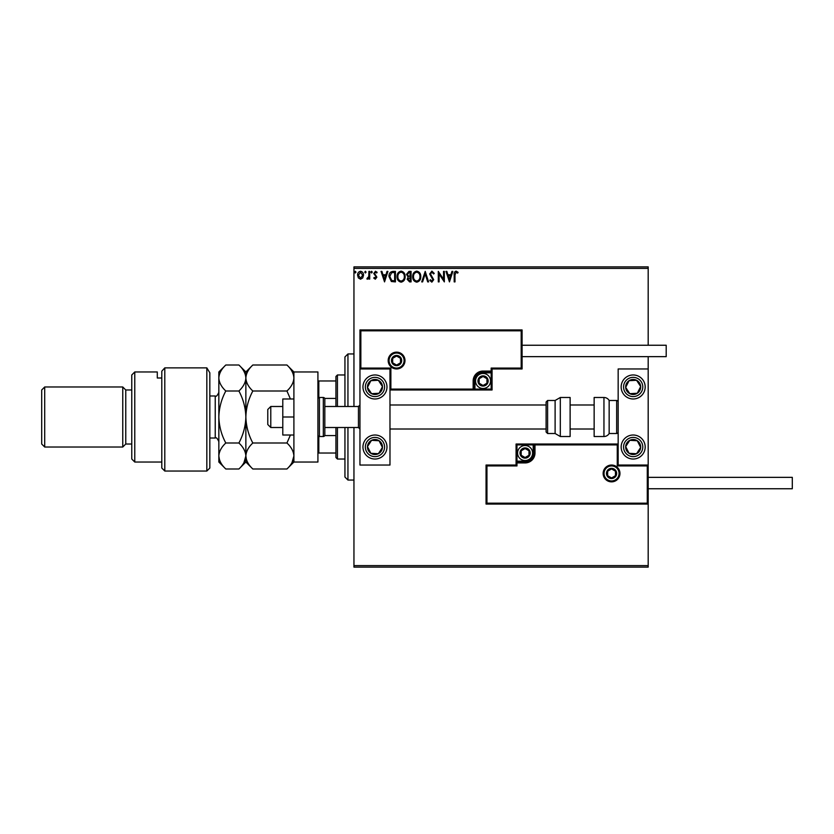 <?xml version="1.0" encoding="UTF-8"?>
<svg xmlns="http://www.w3.org/2000/svg" width="834" height="834" viewBox="0 0 834 834"><rect width="100%" height="100%" fill="white"/><g stroke="black" fill="none" stroke-linecap="round" stroke-linejoin="round"><path stroke-width="1.25" d="M362.727 277.93L360.549 279.202L358.37 277.93L357.588 275.199C357.567 273.02 358.557 271.707 360.549 271.248C362.55 271.707 363.541 273.02 363.52 275.199L362.727 277.93M369.712 271.384L369.712 279.067L368.899 279.067L368.899 277.93L367.502 279.202L366.887 278.931L367.273 278.118L368.774 276.596L368.899 271.384L369.712 271.384M375.31 279.202L373.757 278.108L374.226 277.451L375.258 278.254L375.853 276.523L373.757 273.469L375.456 271.248L377.124 272.291L376.655 272.999L375.55 272.197L374.56 273.427L376.853 277.18L375.31 279.202M393.002 271.384L395.441 271.384L395.441 281.892L391.354 281.517L388.978 276.502C388.853 273.469 390.197 271.769 393.002 271.384M411.068 271.384L411.068 281.892L409.588 281.892L407.169 279.286L408.149 277.055L406.492 274.365L408.973 271.384L411.068 271.384M425.215 271.384L428.582 281.892L427.706 281.892L425.152 273.917L422.598 281.892L421.712 281.892L425.215 271.384M443.542 271.384L444.345 271.384L444.345 281.892L439.091 274.052L439.091 281.892L438.288 281.892L438.288 271.384L443.542 279.202L443.542 271.384M454.989 274.897L454.989 281.892L454.186 281.892L454.186 274.793C453.863 272.885 454.499 271.665 456.104 271.113L458.095 272.322L457.678 273.135L456.115 272.197L454.989 274.897M353.95 268.381L353.95 266.88L648.185 266.88L648.185 268.381L353.95 268.381L353.95 406.492M353.95 427.508L353.95 565.619L648.185 565.619L648.185 567.12L353.95 567.12L353.95 565.619M648.185 268.381L648.185 345.245M648.185 356.65L648.185 368.962L618.161 368.962L618.161 465.038L648.185 465.038L648.185 368.962M647.288 503.173L648.185 504.07L486.055 504.07L486.055 465.038L486.952 465.935L486.952 503.173L647.288 503.173L647.288 465.935L648.185 465.038L648.185 565.619M449.463 281.892L445.961 271.384L446.847 271.384L447.921 274.751L450.881 274.751L451.955 271.384L452.841 271.384L449.463 281.892M431.887 271.113L434.243 273.406L433.586 273.948L431.939 272.197L430.469 273.969L433.701 279.713L431.824 282.163L429.802 280.38L430.427 279.734L431.835 281.079L432.898 279.755L429.666 273.959L431.887 271.113M420.774 276.596C420.836 279.588 419.502 281.444 416.781 282.163C413.998 281.517 412.632 279.671 412.684 276.638C412.642 273.646 413.977 271.801 416.719 271.113C419.46 271.769 420.805 273.604 420.774 276.596M405.147 276.596C405.199 279.588 403.875 281.444 401.154 282.163C398.371 281.517 397.005 279.671 397.057 276.638C397.005 273.646 398.35 271.801 401.091 271.113C403.833 271.769 405.178 273.604 405.147 276.596M384.537 281.892L381.034 271.384L381.909 271.384L382.994 274.751L385.944 274.751L387.018 271.384L387.904 271.384L384.537 281.892M372.277 272.124L371.599 272.999L370.921 272.124L371.599 271.248L372.277 272.124M366.074 272.124L365.396 272.999L364.729 272.124L365.396 271.248L366.074 272.124M355.972 272.124L355.294 272.999L354.627 272.124L355.294 271.248L355.972 272.124M448.275 275.825L449.401 279.359L450.527 275.825L448.275 275.825M413.497 276.648C413.456 279.046 414.54 280.526 416.75 281.079C418.939 280.505 420.013 279.004 419.961 276.596C420.002 274.209 418.929 272.739 416.75 272.197C414.529 272.739 413.445 274.219 413.497 276.648M409.421 280.818L410.265 280.818L410.265 277.451L407.972 279.265L409.421 280.818M409.859 276.367L410.265 272.457L409.338 272.457L407.305 274.365L408.566 276.242L409.859 276.367M397.87 276.648C397.828 279.046 398.913 280.526 401.112 281.079C403.312 280.505 404.386 279.004 404.334 276.596C404.375 274.209 403.302 272.739 401.112 272.197C398.902 272.739 397.818 274.219 397.87 276.648M394.638 280.818L394.638 272.457L391.605 272.728L389.791 276.502L391.782 280.516L394.638 280.818M383.338 275.825L384.464 279.359L385.6 275.825L383.338 275.825M358.391 275.199L360.549 278.254L362.707 275.199L360.549 272.197L358.391 275.199M374.966 374.966A12.01 12.01 0 0 1 386.976 386.976A12.01 12.01 0 0 1 374.966 398.986A12.01 12.01 0 0 1 362.957 386.976A12.01 12.01 0 0 1 374.966 374.966A12.01 12.01 0 0 0 364.917 393.544A12.01 12.01 0 0 0 381.534 397.026A12.01 12.01 0 0 0 385.016 380.408M374.966 459.034A12.01 12.01 0 0 0 386.976 447.024A12.01 12.01 0 0 0 374.966 435.014A12.01 12.01 0 0 0 362.957 447.024A12.01 12.01 0 0 0 385.016 453.592A12.01 12.01 0 0 0 374.966 435.014M389.978 368.962L389.978 465.038L359.954 465.038L359.954 368.962L389.978 368.962L390.875 368.065L390.875 389.082L389.978 389.978L474.942 389.978L474.942 389.082L491.163 389.082L491.163 372.861L483.053 372.861A8.111 8.111 0 0 0 474.942 380.971L474.942 389.082L474.046 389.082A0.897 0.897 0 0 1 473.149 389.978L473.149 380.971A9.904 9.904 0 0 1 483.053 371.067L491.163 371.067L491.163 368.065L521.187 368.065L521.187 330.827L522.084 329.93L522.084 368.962L492.06 368.962L492.06 371.067L491.163 371.067L491.163 371.964L483.053 371.964A9.007 9.007 0 0 0 474.046 380.971L474.046 389.082L390.875 389.082M633.173 459.034A12.01 12.01 0 0 1 621.163 447.024A12.01 12.01 0 0 1 633.173 435.014A12.01 12.01 0 0 1 645.182 447.024A12.01 12.01 0 0 1 633.173 459.034M633.173 374.966A12.01 12.01 0 0 0 621.163 386.976A12.01 12.01 0 0 0 633.173 398.986A12.01 12.01 0 0 0 645.182 386.976A12.01 12.01 0 0 0 633.173 374.966A12.01 12.01 0 0 1 639.741 397.026M270.779 427.508L267.777 424.506L267.777 409.494L270.779 406.492L270.779 427.508L282.789 427.508M358.453 406.492L324.822 406.492L324.822 398.986L324.822 435.014L324.822 427.508L358.453 427.508L358.453 406.492L359.954 404.99M604.045 473.441A7.506 7.506 0 0 0 611.551 480.947A7.506 7.506 0 0 0 619.057 473.441A7.506 7.506 0 0 0 611.551 465.935A7.506 7.506 0 0 0 604.045 473.441M486.055 465.038L516.079 465.038L516.079 462.933L516.976 462.933L516.976 465.935L486.952 465.935M525.086 461.139L525.086 462.036L516.976 462.036A0.897 0.897 0 0 0 516.079 462.933L516.079 444.022L533.197 444.022L533.197 444.918L516.976 444.918L516.976 461.139L525.086 461.139A8.111 8.111 0 0 0 533.197 453.029L533.197 444.918L534.094 444.918A0.897 0.897 0 0 1 534.99 444.022L533.197 444.022M525.086 462.933L525.086 462.036A9.007 9.007 0 0 0 534.094 453.029L534.094 444.918L534.99 444.918L534.99 444.022L618.161 444.022L617.264 444.918L534.99 444.918L534.99 453.029A9.904 9.904 0 0 1 525.086 462.933L516.976 462.933L516.976 461.139L516.079 461.139M486.952 503.173L486.055 504.07M516.079 465.038L516.976 465.935M647.288 465.935L617.264 465.935L618.161 465.038M516.079 444.022L516.976 444.918M404.094 360.559A7.506 7.506 0 0 0 396.588 353.053A7.506 7.506 0 0 0 389.082 360.559A7.506 7.506 0 0 0 396.588 368.065A7.506 7.506 0 0 0 404.094 360.559M521.187 330.827L360.851 330.827L360.851 368.065L359.954 368.962L359.954 329.93L522.084 329.93M492.06 372.861L491.163 372.861L491.163 371.964A0.897 0.897 0 0 0 492.06 371.067L492.06 389.978L474.942 389.978M522.084 368.962L521.187 368.065M492.06 368.962L491.163 368.065M360.851 330.827L359.954 329.93M492.06 389.978L491.163 389.082M487.556 380.971A4.504 4.504 0 0 0 479.154 378.719A4.504 4.504 0 0 0 483.053 385.475A4.504 4.504 0 0 0 487.556 380.971M486.952 380.971L486.952 378.719L483.053 376.468L479.154 378.719L479.154 383.223L483.053 385.475L486.952 383.223L486.952 380.971M475.547 380.971A7.506 7.506 0 0 1 483.053 373.465A7.506 7.506 0 0 1 490.559 380.971A7.506 7.506 0 0 1 483.053 388.477A7.506 7.506 0 0 1 475.547 380.971M479.154 378.719L479.154 383.223L483.053 385.475L486.952 383.223L486.952 378.719L483.053 376.468M529.59 453.029A4.504 4.504 0 0 0 521.187 450.777A4.504 4.504 0 0 0 525.086 457.532A4.504 4.504 0 0 0 529.59 453.029M528.985 453.029L528.985 450.777L525.086 448.525L521.187 450.777L521.187 455.281L525.086 457.532L528.985 455.281L528.985 453.029M517.58 453.029A7.506 7.506 0 0 1 525.086 445.523A7.506 7.506 0 0 1 532.592 453.029A7.506 7.506 0 0 1 525.086 460.535A7.506 7.506 0 0 1 517.58 453.029M521.187 450.777L521.187 455.281L525.086 457.532L528.985 455.281L528.985 450.777L525.086 448.525M616.055 473.441A4.504 4.504 0 0 0 607.652 471.189A4.504 4.504 0 0 0 611.551 477.945A4.504 4.504 0 0 0 616.055 473.441M615.461 473.441L615.461 471.189L611.551 468.937L607.652 471.189L607.652 475.693L611.551 477.945L615.461 475.693L615.461 473.441M607.652 471.189L607.652 475.693L611.551 477.945M615.461 475.693L615.461 471.189M401.091 360.559A4.504 4.504 0 0 0 392.678 358.307A4.504 4.504 0 0 0 396.588 365.063A4.504 4.504 0 0 0 401.091 360.559M400.487 360.559L400.487 358.307L396.588 356.055L392.678 358.307L392.678 362.811L396.588 365.063L400.487 362.811L400.487 360.559M392.678 358.307L392.678 362.811L396.588 365.063L400.487 362.811L400.487 358.307M368.68 442.917A7.506 7.506 0 0 0 378.355 453.717A7.506 7.506 0 0 0 379.074 440.738A7.506 7.506 0 0 0 368.68 442.917M369.525 443.469L367.471 446.607L370.859 453.31L378.355 453.717L382.462 447.441L379.074 440.738L371.578 440.331L369.525 443.469M368.399 457.074A12.01 12.01 0 0 1 364.917 440.456M367.471 446.607L370.859 453.31L378.355 453.717L382.462 447.441L379.074 440.738L371.578 440.331L367.471 446.607M626.887 442.917A7.506 7.506 0 0 0 636.561 453.717A7.506 7.506 0 0 0 637.28 440.738A7.506 7.506 0 0 0 626.887 442.917M627.731 443.469L625.677 446.607L629.065 453.31L636.561 453.717L640.668 447.441L637.28 440.738L629.785 440.331L627.731 443.469M625.677 446.607L629.065 453.31L636.561 453.717L640.668 447.441L637.28 440.738L629.785 440.331L625.677 446.607M639.459 382.869A7.506 7.506 0 0 0 625.677 387.393A7.506 7.506 0 0 0 637.28 393.262A7.506 7.506 0 0 0 639.459 382.869M638.615 383.421L636.561 380.283L629.065 380.69L625.677 387.393L629.785 393.669L637.28 393.262L640.668 386.559L638.615 383.421M633.173 398.986A12.01 12.01 0 0 1 626.605 376.926M636.561 380.283L629.065 380.69L625.677 387.393L629.785 393.669L637.28 393.262L640.668 386.559L636.561 380.283M381.253 382.869A7.506 7.506 0 0 0 367.471 387.393A7.506 7.506 0 0 0 379.074 393.262A7.506 7.506 0 0 0 381.253 382.869M380.408 383.421L378.355 380.283L370.859 380.69L367.471 387.393L371.578 393.669L379.074 393.262L382.462 386.559L380.408 383.421M378.355 380.283L370.859 380.69L367.471 387.393L371.578 393.669L379.074 393.262L382.462 386.559L378.355 380.283M603.952 436.516A6.005 6.005 0 0 0 609.154 433.513L609.154 400.487A6.005 6.005 0 0 0 603.952 397.484L594.142 397.484L594.142 436.516L603.952 436.516L603.952 397.484M609.154 433.513L616.66 433.513A1.501 1.501 0 0 0 618.161 432.012M616.66 433.513L616.66 400.487A1.501 1.501 0 0 1 618.161 401.988M616.66 400.487L609.154 400.487M560.312 436.516L570.122 436.516L570.122 397.484L560.312 397.484L560.312 436.516L555.11 433.513L555.11 400.487L547.604 400.487L547.604 433.513L546.103 432.012L546.103 401.988L547.604 400.487M389.978 429.01L546.103 429.01L546.103 404.99L389.978 404.99M648.185 477.35L792.3 477.35L792.3 488.755L648.185 488.755M522.084 345.245L666.199 345.245L666.199 356.65L522.084 356.65M293.902 417L282.789 417L282.789 435.014L293.902 435.014M282.789 417L282.789 398.986L293.902 398.986M293.902 462.036L293.902 371.964L317.921 371.964L317.921 462.036L293.902 462.036L286.938 469L252.827 469C248.48 464.955 246.155 460.618 245.863 456C246.134 451.434 248.449 447.107 252.827 443L286.938 443C291.285 447.045 293.61 451.382 293.902 456C293.631 460.566 291.316 464.903 286.938 469M324.822 398.986A1.501 1.501 0 0 0 323.321 397.484L319.422 397.484A1.501 1.501 0 0 0 317.921 398.986M319.422 397.484L319.422 436.516A1.501 1.501 0 0 1 317.921 435.014M324.822 435.014A1.501 1.501 0 0 1 323.321 436.516L323.321 397.484M319.422 436.516L323.321 436.516M347.945 427.508L347.945 480.05L344.942 477.048L344.942 427.508M344.942 406.492L344.942 356.952L347.945 353.95L347.945 406.492M337.436 427.508L337.436 459.034L335.935 457.532L335.935 427.508M335.935 406.492L335.935 376.468L337.436 374.966L337.436 406.492M337.436 459.034L344.942 459.034M337.436 374.966L344.942 374.966M335.935 453.029L317.921 453.029M335.935 435.567L324.718 435.567M335.935 398.433L324.718 398.433M317.921 380.971L318.817 380.971L318.817 397.609M335.935 380.971L318.817 380.971M318.817 436.391L318.817 453.029M209.834 468.041L206.832 471.043L206.832 367.867L209.834 372.798L209.834 468.041M134.774 462.036L131.772 459.034L131.772 374.966L134.774 371.964L134.774 462.036L161.796 462.036M125.767 444.022L125.767 389.978L122.765 386.976L122.765 447.024L125.767 444.022L131.772 444.022M44.702 447.024L41.7 444.022L41.7 389.978L44.702 386.976L44.702 447.024L122.765 447.024M44.702 386.976L122.765 386.976M125.767 389.978L131.772 389.978M161.796 378L157.292 378L157.292 371.964L157.292 378M134.774 371.964L157.292 371.964M161.796 371.193L164.798 367.867L164.798 471.043L161.796 468.041L161.796 371.193L164.798 367.867L206.832 367.867L209.834 372.798M252.827 443C248.48 434.91 246.155 426.237 245.863 417C246.134 407.868 248.449 399.205 252.827 391L286.938 391L290.43 398.986M290.43 435.014L286.938 443M252.827 391C248.459 386.913 246.134 382.587 245.863 378C246.145 373.403 248.459 369.076 252.827 365L286.938 365C291.306 369.076 293.631 373.413 293.902 378C293.62 382.587 291.306 386.924 286.938 391M291.973 462.672L293.902 456M252.827 469L245.863 462.036L245.863 456L246.437 459.597M243.935 462.661L245.863 456L245.863 371.964L252.827 365M245.863 456C245.592 460.566 243.278 464.903 238.899 469L225.805 469C221.458 464.955 219.133 460.618 218.842 456L218.842 371.964L225.805 365L238.899 365C243.267 369.076 245.592 373.413 245.863 378C245.582 382.597 243.257 386.924 238.899 391C243.247 399.09 245.571 407.763 245.863 417C245.592 426.132 243.278 434.795 238.899 443C243.247 447.045 245.571 451.382 245.863 456M225.805 469L218.842 462.036L218.842 456L219.509 459.899M218.842 456C219.113 451.434 221.427 447.107 225.805 443C221.458 434.91 219.133 426.237 218.842 417C219.113 407.868 221.427 399.205 225.805 391C221.437 386.913 219.113 382.587 218.842 378C219.123 373.403 221.448 369.066 225.805 365M225.805 391L238.899 391M225.805 443L238.899 443M619.964 473.441A8.403 8.403 0 0 1 611.551 481.854A8.403 8.403 0 0 1 603.149 473.441A8.403 8.403 0 0 1 611.551 465.038A8.403 8.403 0 0 1 619.964 473.441M617.264 465.935L617.264 444.918M533.197 453.029L534.99 453.029M388.175 360.559A8.403 8.403 0 0 1 396.588 352.146A8.403 8.403 0 0 1 404.99 360.559A8.403 8.403 0 0 1 396.588 368.962A8.403 8.403 0 0 1 388.175 360.559M360.851 368.065L390.875 368.065M483.053 372.861L483.053 371.067M474.942 380.971L473.149 380.971M488.161 380.971A5.108 5.108 0 0 0 483.053 375.863A5.108 5.108 0 0 0 477.945 380.971A5.108 5.108 0 0 0 483.053 386.079A5.108 5.108 0 0 0 488.161 380.971M530.195 453.029A5.108 5.108 0 0 0 525.086 447.921A5.108 5.108 0 0 0 519.978 453.029A5.108 5.108 0 0 0 525.086 458.137A5.108 5.108 0 0 0 530.195 453.029M616.66 473.441A5.108 5.108 0 0 0 611.551 468.343A5.108 5.108 0 0 0 606.454 473.441A5.108 5.108 0 0 0 611.551 478.549A5.108 5.108 0 0 0 616.66 473.441M401.686 360.559A5.108 5.108 0 0 0 396.588 355.451A5.108 5.108 0 0 0 391.48 360.559A5.108 5.108 0 0 0 396.588 365.657A5.108 5.108 0 0 0 401.686 360.559M366.918 441.77A9.612 9.612 0 0 0 369.712 455.072A9.612 9.612 0 0 0 383.014 452.278A9.612 9.612 0 0 0 380.221 438.976A9.612 9.612 0 0 0 366.918 441.77M625.125 441.77A9.612 9.612 0 0 0 627.919 455.072A9.612 9.612 0 0 0 641.221 452.278A9.612 9.612 0 0 0 638.427 438.976A9.612 9.612 0 0 0 625.125 441.77M641.221 381.722A9.612 9.612 0 0 0 627.919 378.928A9.612 9.612 0 0 0 625.125 392.23A9.612 9.612 0 0 0 638.427 395.024A9.612 9.612 0 0 0 641.221 381.722M383.014 381.722A9.612 9.612 0 0 0 369.712 378.928A9.612 9.612 0 0 0 366.918 392.23A9.612 9.612 0 0 0 380.221 395.024A9.612 9.612 0 0 0 383.014 381.722M209.834 438.017L215.235 438.017L215.235 395.983C216.11 396.911 217.309 395.712 218.842 392.376M358.453 427.508L359.954 429.01M594.142 429.01L570.122 429.01M594.142 404.99L570.122 404.99M270.779 406.492L282.789 406.492M547.604 433.513L555.11 433.513M560.312 397.484L555.11 400.487M347.945 353.95L353.95 353.95M347.945 480.05L353.95 480.05M164.798 471.043L206.832 471.043M293.902 371.964L286.938 365M245.863 462.036L238.899 469M245.863 371.964L238.899 365M209.834 395.983L215.235 395.983M215.235 438.017C216.173 437.131 217.372 438.34 218.842 441.624"/></g></svg>
